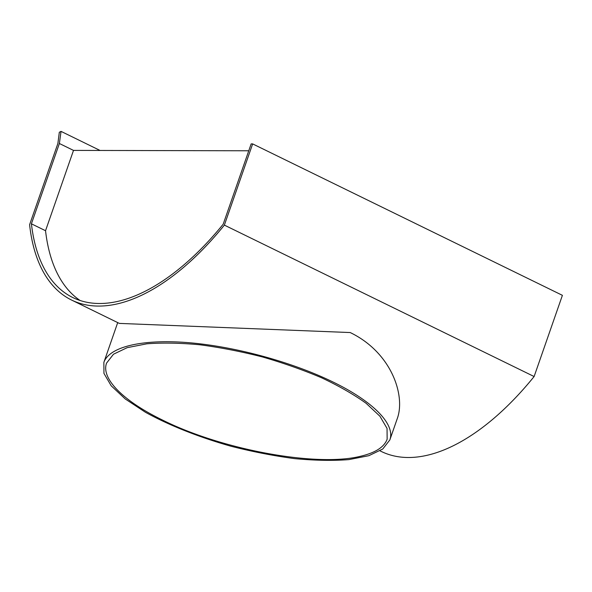 <?xml version="1.0" encoding="UTF-8"?>
<svg xmlns="http://www.w3.org/2000/svg" width="592" height="592" viewBox="0 0 592 592"><rect width="100%" height="100%" fill="white"/><g stroke="black" fill="none" stroke-linecap="round" stroke-linejoin="round"><path stroke-width="0.89" d="M332.985 381.995C373.219 401.531 395.597 424.353 389.832 439.952L382.75 449.017L368.86 455.685L348.843 459.614C332.815 460.842 314.774 460.517 294.735 458.637C273.963 455.892 252.769 451.77 231.139 446.279C198.993 437.199 169.157 425.359 145.41 412.254L125.26 398.971L111.2 385.799L103.948 373.389L103.859 362.378C109.468 346.498 143.057 338.802 189.551 342.753C236.104 346.764 292.322 362.149 332.985 381.995M162.334 419.972C221.8 449.72 315.965 467.095 359.877 456.425C375.099 452.947 384.186 447.212 387.138 439.22L387.05 428.416L379.931 416.243L366.137 403.322C353.89 394.531 339.046 386.021 321.604 377.8C303.03 369.926 283.25 362.963 262.263 356.902C241.04 351.515 220.239 347.474 199.867 344.781C180.197 342.938 162.504 342.613 146.772 343.819L127.139 347.674L113.501 354.216L106.56 363.111C100.899 378.421 122.862 400.806 162.334 419.972M71.632 300.077A230.924 114.796 -63.9 0 0 224.368 225.115L252.651 143.9L251.156 143.9L223.184 224.213A228.135 113.412 116.1 0 1 72.86 297.576A228.135 113.412 116.1 0 1 31.413 223.813L59.378 143.501L61.035 131.38L59.318 132.26L57.883 143.493L29.6 224.708A230.924 114.796 -63.9 0 0 71.632 300.077L119.347 323.402L350.205 332.549C391.712 352.543 405.816 395.959 397.18 418.847L389.832 439.952M80.164 300.536A228.135 113.412 116.1 0 1 45.54 230.717L73.504 150.405L248.758 150.775M45.54 230.717L31.413 223.813M61.035 131.38L100.063 150.464M59.378 143.501L73.504 150.405M252.651 143.9L562.4 295.327L534.117 376.534A230.924 114.796 116.1 0 1 381.381 451.504L380.027 450.845M534.117 376.534L224.368 225.115M117.712 322.603L103.859 362.378"/></g></svg>

